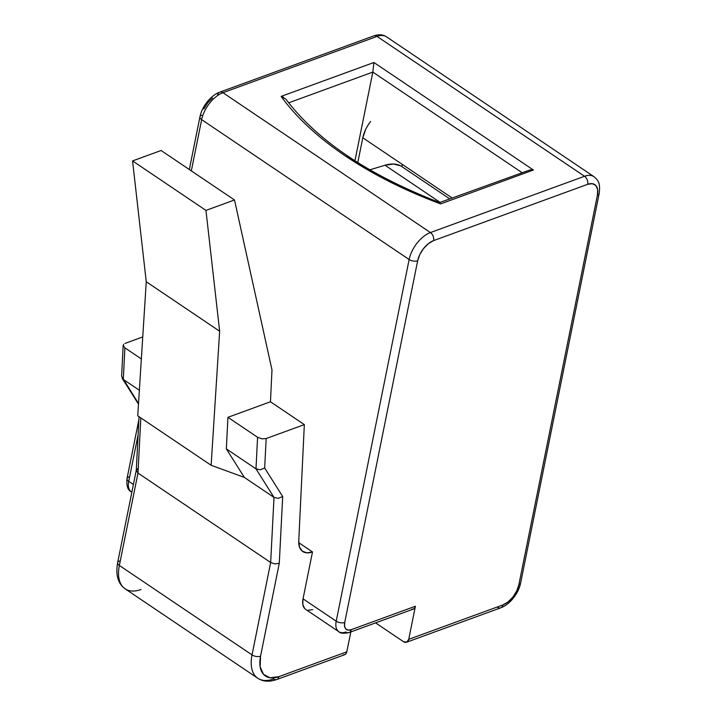 <?xml version="1.0" encoding="UTF-8"?>
<svg xmlns="http://www.w3.org/2000/svg" width="717" height="717" viewBox="0 0 717 717"><rect width="100%" height="100%" fill="white"/><g stroke="black" fill="none" stroke-linecap="round" stroke-linejoin="round"><path stroke-width="1.08" d="M401.905 166.649L402.354 164.435L401.905 166.649M452.122 197.991L362.793 137.772L357.792 162.589L362.793 137.772L452.122 197.991M354.942 160.787L372.831 72.085L521.833 172.519L372.831 72.085L354.942 160.787M138.48 404.119L122.132 378.244L123.297 379.418L124.901 347.853L123.181 345.37L121.612 376.317L138.515 403.51L123.297 379.418L139.358 390.245L123.297 379.418L124.901 347.853L141.348 358.939L124.901 347.853L123.181 345.37L123.683 344.232M125.018 343.407L142.746 336.936L124.991 343.425M411.827 609.253L413.422 609.056L414.677 607.998L415.403 606.232L408.726 639.34L406.754 642.154L403.447 641.652L375.6 622.885L403.447 641.652A6.112 4.069 69.9 0 0 406.593 642.217A6.112 4.069 69.9 0 0 408.726 639.34L502.895 604.933L508.048 601.957L512.888 597.073L516.688 591.023L518.866 584.731L597.422 195.123L597.637 189.548L595.872 185.533L592.385 183.686L587.707 184.305L433.615 240.598L428.47 243.574L423.622 248.458L419.821 254.508L417.652 260.8L344.725 622.473L344.572 626.192L345.755 628.872L348.077 630.1L351.196 629.687L415.403 606.232L408.726 639.34L502.895 604.933A6.112 4.069 69.9 0 1 500.762 607.819A6.112 4.069 69.9 0 1 497.616 607.254M199.935 116.898A6.112 3.083 11.4 0 0 201.647 119.649L409.138 259.509A24.441 13.426 -56 0 1 430.424 232.568L222.942 92.708A24.441 13.426 124 0 0 201.647 119.649L191.322 170.87L201.647 119.649L409.138 259.509L336.21 621.182L303.04 598.829A18.328 10.065 124 0 0 305.63 609.333L338.8 631.695A18.328 10.065 -56 0 1 336.21 621.182L303.04 598.829L312.495 551.938L298.738 542.661L312.495 551.938A25.014 13.74 -56 0 1 302.78 551.507A25.014 13.74 -56 0 1 298.756 540.985L304.331 424.607L266.168 438.553L261.848 438.84L257.582 437.289L255.978 468.855L274.011 497.401L270.659 562.495L252.034 654.899L119.354 565.462A40.735 22.37 124 0 0 125.116 588.818C117.973 583.647 115.482 574.944 117.642 562.693A6.112 3.083 -168.6 0 1 119.398 561.044M345.917 632.009A18.328 10.065 -56 0 1 338.8 631.695C340.1 633.38 343.515 633.676 349.062 632.573A6.112 4.069 69.9 0 1 345.917 632.009M131.865 492.158A18.328 10.065 -56 0 1 131.256 491.799A18.328 10.065 -56 0 1 128.719 481.331A6.112 3.083 -168.6 0 1 127.008 478.571A6.112 3.083 11.4 0 0 128.719 481.331L133.416 484.486L128.719 481.331A18.328 10.065 124 0 0 131.319 491.835L131.856 492.203M128.719 481.331L138.103 434.807L128.719 481.331M217.663 95.029A6.112 4.069 69.9 0 1 219.805 92.143A6.112 4.069 69.9 0 1 222.942 92.708L377.034 36.415L584.516 176.274L430.424 232.568L222.942 92.708L377.034 36.415L584.516 176.274A24.441 13.426 -56 0 1 594.008 176.696L386.526 36.836A24.441 13.426 124 0 0 377.034 36.415A24.441 13.426 -56 0 1 386.597 36.89M283.618 97.378L281.136 96.392A307.566 155.177 11.4 0 0 440.632 203.906L533.412 170.01L530.078 169.902L533.412 170.01L373.916 62.496L281.136 96.392C288.637 106.824 297.779 117.041 308.561 127.043C319.343 137.046 331.568 146.653 345.236 155.867L389.797 181.804L440.632 203.906L533.412 170.01L373.916 62.496L372.831 72.085L373.916 62.496L281.136 96.392L285.698 98.973M212.51 98.005L207.67 102.889L203.87 108.939M343.228 654.845L344.823 654.648L346.087 653.59L346.804 651.825L350.819 631.937L346.804 651.825L278.895 676.633L270.058 677.798L263.471 674.321L260.128 666.729L260.549 656.189L279.272 563.311L282.704 496.54L264.672 467.995L266.168 438.553L304.331 424.607L270.461 401.78L304.331 424.607L298.756 540.985L299.5 547.035L302.296 551.149L306.804 552.852L312.495 551.938L303.04 598.829L302.816 604.404L304.591 608.419M125.116 588.818L257.797 678.255C262.987 681.679 269.305 682.1 276.753 679.519A6.112 4.069 -110.1 0 0 278.895 676.633A6.112 4.069 69.9 0 1 276.753 679.519A6.112 4.069 69.9 0 1 273.616 678.954A40.735 22.37 -56 0 1 257.797 678.255A40.735 22.37 -56 0 1 252.034 654.899L119.354 565.462L137.987 473.068L270.659 562.495L137.987 473.068L140.819 417.894L137.987 473.068L136.275 470.451L137.987 473.068L119.354 565.462A6.112 3.083 -168.6 0 1 117.642 562.711A6.112 3.083 11.4 0 0 119.354 565.462A40.735 22.37 -56 0 0 124.991 588.738A40.735 22.37 -56 0 0 140.935 589.517M244.372 477.423L274.011 497.401L244.372 477.423L226.33 448.878L255.978 468.855L226.33 448.878L227.943 417.312L257.582 437.289L227.943 417.312L270.461 401.78L271.985 369.918L234.495 199.971L205.958 210.395L219.653 331.227L211.13 465.288L244.372 477.423L226.33 448.878L227.943 417.312L270.461 401.78L271.985 369.918L234.495 199.971L161.092 150.498L234.495 199.971L205.958 210.395L132.564 160.922L205.958 210.395L219.653 331.227L146.259 281.754L219.653 331.227L211.13 465.288L137.736 415.815L211.13 465.288L244.372 477.423M308.077 610.266L312.755 609.647M137.736 415.815L146.259 281.754L132.564 160.922L161.092 150.498L132.564 160.922L146.259 281.754L137.736 415.815M288.664 102.836L372.831 72.085L288.664 102.836M370.599 121.505A24.441 13.426 124 0 0 362.793 137.772L365.634 129.49M369.847 169.83L385.02 165.233L440.113 202.373L385.02 165.233L393.561 164.032L400.776 165.887A48.881 26.843 124 0 0 385.02 165.233L369.847 169.83M449.711 198.869L400.776 165.887L449.711 198.869M264.672 467.995L266.168 438.553L261.848 438.84L257.582 437.289L255.978 468.855L260.271 469.787L264.672 467.995L260.271 469.787L255.978 468.855L274.011 497.401L278.313 498.333L282.704 496.54L264.672 467.995M279.272 563.311L282.704 496.54L278.313 498.333L274.011 497.401L270.659 562.495L274.934 563.921L279.272 563.311L274.934 563.921L270.659 562.495L252.034 654.899A6.112 3.083 11.4 0 0 260.549 656.189L279.272 563.311M276.753 679.519L344.671 654.711A6.112 4.069 -110.1 0 0 346.804 651.825L278.895 676.633A34.622 19.018 -56 0 1 260.549 656.189A6.112 3.083 -168.6 0 1 252.034 654.899A40.735 22.37 124 0 0 257.672 678.165M136.275 470.406L139.035 416.694M136.275 470.451L138.13 468.174M500.753 607.819A6.112 4.069 -110.1 0 0 502.895 604.933A18.328 10.065 -56 0 0 518.866 584.731A6.112 3.083 11.4 0 0 520.623 583.082C519.484 588.639 516.76 594.026 512.431 599.242C508.703 603.481 504.813 606.34 500.753 607.819L406.593 642.217M520.623 583.064A6.112 3.083 -168.6 0 1 518.866 584.731L597.422 195.123A6.112 3.083 11.4 0 0 599.179 193.465M520.623 583.082L599.179 193.482A6.112 3.083 -168.6 0 1 597.422 195.123A18.328 10.065 -56 0 0 587.707 184.305A6.112 4.069 -110.1 0 0 584.516 176.274A6.112 4.069 69.9 0 1 587.707 184.305L433.615 240.598A6.112 4.069 -110.1 0 0 430.424 232.568A6.112 4.069 69.9 0 1 433.615 240.598A18.328 10.065 -56 0 0 417.652 260.8A6.112 3.083 -168.6 0 1 409.138 259.509A6.112 3.083 11.4 0 0 417.652 260.8L344.725 622.473A6.112 3.083 -168.6 0 1 336.21 621.182A6.112 3.083 11.4 0 0 344.725 622.473A12.225 6.713 -56 0 0 351.196 629.687A6.112 4.069 69.9 0 1 349.062 632.573L413.261 609.118A6.112 4.069 -110.1 0 0 415.403 606.232L351.196 629.687A6.112 4.069 -110.1 0 1 349.071 632.573M594.088 176.749A24.441 13.426 124 0 0 584.516 176.274L430.424 232.568A24.441 13.426 124 0 0 409.138 259.509L336.21 621.182A18.328 10.065 124 0 0 338.747 631.659M219.805 92.143C215.745 93.622 211.856 96.481 208.127 100.721C203.798 105.937 201.074 111.323 199.935 116.88A6.112 3.083 -168.6 0 0 201.647 119.649A24.441 13.426 -56 0 1 222.942 92.708A6.112 4.069 -110.1 0 0 219.796 92.143L373.889 35.85A6.112 4.069 69.9 0 1 377.034 36.415A6.112 4.069 -110.1 0 0 373.889 35.85C378.782 34.174 382.986 34.506 386.526 36.836M189.324 169.526L199.935 116.88A6.112 3.083 -168.6 0 1 201.692 115.231M138.883 419.705L127.017 478.553A6.112 3.083 -168.6 0 1 128.764 476.913M440.086 202.848L439.458 202.615L440.632 203.906M530.078 169.902L439.458 202.615M439.781 202.615C368.646 175.1 317.47 140.765 286.244 99.627L285.671 98.946M136.311 470.119L117.642 562.693M599.179 193.482C600.685 181.894 597.386 179.77 594.008 176.696M127.017 478.553C126.335 485.812 127.769 490.24 131.319 491.835"/></g></svg>
